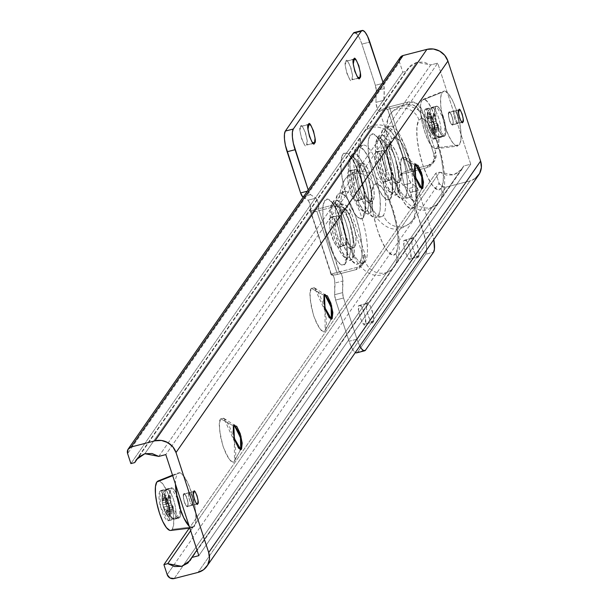<?xml version="1.0" encoding="UTF-8"?>
<svg xmlns="http://www.w3.org/2000/svg" width="609" height="609" viewBox="0 0 609 609"><rect width="100%" height="100%" fill="white"/><g stroke="black" fill="none" stroke-linecap="round" stroke-linejoin="round"><path stroke-width="0.46" stroke-dasharray="3.04 2.28" d="M194.126 491.326L183.728 494.181L193.784 491.592L183.728 494.181L183.385 497.279L184.405 502.113L186.187 505.843L187.686 506.285C189.939 506.208 184.573 489.803 183.728 494.181C181.482 494.257 186.841 510.662 187.686 506.285L188.029 503.186L187.009 498.36L185.227 494.63L183.728 494.181A6.532 1.774 75.6 0 0 184.101 501.1A6.532 1.774 75.6 0 0 187.169 506.566M196.951 503.902L187.686 506.285L196.951 503.902M459.247 109.65L448.848 112.513L458.897 109.924L448.848 112.513L448.506 115.611L449.526 120.437L451.299 124.167L452.807 124.617C455.052 124.54 449.693 108.128 448.848 112.513C446.595 112.589 451.962 128.994 452.807 124.617L453.142 121.518L452.129 116.684L450.348 112.954L448.848 112.513A6.532 1.774 75.6 0 0 449.221 119.433A6.532 1.774 75.6 0 0 452.281 124.898M462.064 122.226L452.807 124.617L462.064 122.226M415.391 164.141L414.287 164.689L415.384 164.141M422.029 188.371L415.787 199.965L415.566 180.218L405.168 157.388L402.024 157.86L414.287 164.689L402.024 157.86L400.813 161.956L400.836 168.64L402.085 176.884L404.376 185.433L407.352 193L410.565 198.412L413.526 200.863L415.787 199.965L416.998 195.87L416.975 189.186L415.726 180.942L413.435 172.385L410.458 164.826L407.246 159.413L404.285 156.962L402.024 157.86C399.489 159.748 400.273 168.937 404.376 185.433C410.23 199.402 414.036 204.251 415.787 199.965L422.029 188.371M324.757 294.627L323.653 295.167L324.742 294.627M331.395 318.857L325.145 330.451L324.932 310.704L314.526 287.874L311.382 288.346L323.653 295.167L311.382 288.346L310.171 292.442L310.194 299.126L311.45 307.37L313.734 315.919L316.71 323.486L319.931 328.898L322.892 331.349L325.145 330.451L326.355 326.355L326.34 319.672L325.084 311.427L322.8 302.871L319.824 295.312L316.604 289.899L313.643 287.448L311.382 288.346C308.854 290.234 309.638 299.422 313.734 315.919C319.596 329.888 323.394 334.729 325.145 330.451L331.395 318.857M234.115 425.112L233.011 425.653L234.107 425.112M240.753 449.343L234.511 460.937L234.29 441.19L223.891 418.36L220.747 418.832L233.011 425.653L220.747 418.832L219.537 422.928L219.56 429.611L220.808 437.856L223.1 446.405L226.076 453.971L229.288 459.384L232.25 461.835L234.511 460.937L235.721 456.841L235.698 450.158L234.45 441.913L232.158 433.357L229.182 425.798L225.969 420.385L223.008 417.934L220.747 418.832C218.212 420.72 218.996 429.908 223.1 446.405C228.954 460.374 232.76 465.215 234.511 460.937L240.753 449.343M158.782 456.407L430.692 64.95L416.777 62.255L144.858 453.713L416.777 62.255L408.243 68.132L406.637 71.146L138.593 457.032L410.595 65.498L416.777 62.255L423.955 62.057L430.692 64.95L437.711 63.138L470.742 164.202L198.823 555.659L470.742 164.202L463.723 166.006L196.981 550.018L463.723 166.006L459.772 171.647L453.591 174.897L462.124 169.02L463.723 166.006L470.742 164.202L437.711 63.138L165.793 454.596L437.711 63.138L430.692 64.95L158.782 456.407M475.591 178.193L469.912 180.964L446.108 187.092L441.868 186.514L439.097 183.195L435.831 173.192L439.668 172.202L453.591 174.897L446.412 175.088L439.668 172.202L190.663 530.683L439.668 172.202L435.831 173.192L189.254 528.17L435.831 173.192L439.097 183.195L173.055 566.203L439.097 183.195A5.679 5.321 -145.2 0 0 446.108 187.092L182.928 565.967L446.108 187.092L469.912 180.964L197.994 572.422L469.912 180.964A17.029 15.956 -145.2 0 0 478.781 174.813M174.197 578.55L182.928 565.974L174.197 578.55M167.186 574.652L173.047 566.203L167.186 574.652M402.8 72.136L406.637 71.146L402.8 72.136L130.882 463.594L402.8 72.136L399.527 62.133L127.616 453.591L399.527 62.133L402.8 72.136M400.143 57.558A5.679 5.321 -145.2 0 0 399.527 62.133L400.075 57.649M240.403 449.708L233.894 439.744L233.011 425.653L233.597 438.663L240.068 449.868L240.448 449.678M331.045 319.223L324.536 309.258L323.653 295.167L324.232 308.177L330.71 319.382L331.083 319.192M421.679 188.737L415.171 178.772L414.287 164.689L414.874 177.691L421.344 188.897L421.725 188.706M462.505 122.295L452.457 124.883L458.09 123.254L452.807 124.617L453.142 121.518L452.129 116.684L450.348 112.954L448.848 112.513L448.506 115.611L449.526 120.437L451.299 124.167L452.807 124.617A6.532 1.774 75.6 0 0 452.434 117.697A6.532 1.774 75.6 0 0 449.366 112.231M197.385 503.963L187.336 506.559L192.977 504.922L187.686 506.285L188.029 503.186L187.009 498.36L185.227 494.63L183.728 494.181L183.385 497.279L184.405 502.113L186.187 505.843L187.686 506.285A6.532 1.774 75.6 0 0 187.313 499.365A6.532 1.774 75.6 0 0 184.253 493.899M385.2 145.68A19.869 5.405 75.6 0 0 387.255 169.812A19.869 5.405 -104.4 0 1 385.2 145.68A96.511 90.414 -145.2 0 0 378.851 135.906L381.957 134.673L386.03 138.037L390.445 145.482L394.541 155.881A31.219 8.496 75.6 0 0 390.567 145.741A31.219 8.496 75.6 0 0 378.851 135.906A96.511 90.414 34.8 0 1 385.2 145.68A19.869 5.405 -104.4 0 1 395.188 158.393A96.511 21.216 -18.1 0 0 394.952 156.787A96.511 21.216 -18.1 0 0 394.541 155.881L397.692 167.642L399.413 178.977A96.511 48.926 175.1 0 0 399.382 178.582A96.511 48.926 175.1 0 0 398.286 173.093A96.511 48.926 -4.9 0 1 399.382 178.582A96.511 48.926 -4.9 0 1 399.413 178.977A31.219 8.496 75.6 0 0 394.541 155.881A96.511 21.216 161.9 0 1 394.952 156.787A96.511 21.216 161.9 0 1 395.188 158.393A19.869 5.405 -104.4 0 1 398.286 173.093A19.869 5.405 -104.4 0 1 397.243 182.525A19.869 5.405 -104.4 0 1 387.255 169.812A96.511 21.216 161.9 0 1 382.079 173.824A31.219 8.496 75.6 0 0 397.776 193.799A96.511 90.414 -145.2 0 0 397.243 182.525A96.511 90.414 34.8 0 1 397.776 193.799L394.67 195.032L390.597 191.668L386.175 184.215L382.079 173.824A96.511 21.216 -18.1 0 0 387.255 169.812A19.869 5.405 75.6 0 0 395.652 183.385M339.883 210.92A19.869 5.405 75.6 0 0 341.938 235.051A19.869 5.405 -104.4 0 1 339.883 210.92A96.511 90.414 -145.2 0 0 333.534 201.145L336.632 199.919L340.705 203.284L345.128 210.729L349.223 221.12A31.219 8.496 75.6 0 0 345.25 210.988A31.219 8.496 75.6 0 0 333.534 201.145A96.511 90.414 34.8 0 1 339.883 210.92A19.869 5.405 -104.4 0 1 349.87 223.632A96.511 21.216 -18.1 0 0 349.635 222.034A96.511 21.216 -18.1 0 0 349.223 221.12L352.367 232.882L354.088 244.224A96.511 48.926 175.1 0 0 354.057 243.821A96.511 48.926 175.1 0 0 352.961 238.332A96.511 48.926 -4.9 0 1 354.057 243.821A96.511 48.926 -4.9 0 1 354.088 244.224A31.219 8.496 75.6 0 0 349.223 221.12A96.511 21.216 161.9 0 1 349.635 222.034A96.511 21.216 161.9 0 1 349.87 223.632A19.869 5.405 -104.4 0 1 352.961 238.332A19.869 5.405 -104.4 0 1 351.926 247.764A19.869 5.405 -104.4 0 1 341.938 235.051A96.511 21.216 161.9 0 1 336.762 239.063A31.219 8.496 75.6 0 0 352.459 259.046A96.511 90.414 -145.2 0 0 351.926 247.764A96.511 90.414 34.8 0 1 352.459 259.046L349.353 260.271L345.28 256.907L340.857 249.462L336.762 239.063A96.511 21.216 -18.1 0 0 341.938 235.051A19.869 5.405 75.6 0 0 350.335 248.624M358.069 164.613A96.511 90.414 -145.2 0 0 351.72 154.838A31.219 8.496 75.6 0 0 354.948 192.756L351.804 180.995L350.084 169.66L350.053 160.479L351.72 154.838L354.826 153.613L358.899 156.977L363.314 164.422L367.41 174.813L370.561 186.575L372.274 197.917L372.305 207.098L370.645 212.739A31.219 8.496 75.6 0 0 372.358 198.96A31.219 8.496 75.6 0 0 367.41 174.813A96.511 21.216 161.9 0 1 367.821 175.727A96.511 21.216 161.9 0 1 368.057 177.333A19.869 5.405 -104.4 0 1 370.112 201.457A96.511 90.414 34.8 0 1 370.645 212.739L367.539 213.965L363.466 210.6L359.044 203.155L354.948 192.756A96.511 21.216 -18.1 0 0 360.125 188.744A96.511 21.216 161.9 0 1 354.948 192.756A31.219 8.496 75.6 0 0 370.645 212.739A96.511 90.414 -145.2 0 0 370.112 201.457A19.869 5.405 -104.4 0 1 360.125 188.744A19.869 5.405 -104.4 0 1 358.069 164.613A19.869 5.405 -104.4 0 1 368.057 177.333A96.511 21.216 -18.1 0 0 367.821 175.727A96.511 21.216 -18.1 0 0 367.41 174.813A31.219 8.496 75.6 0 0 363.436 164.681A31.219 8.496 75.6 0 0 351.72 154.838A96.511 90.414 34.8 0 1 358.069 164.613A19.869 5.405 75.6 0 0 360.125 188.744A19.869 5.405 75.6 0 0 368.521 202.317M398.568 182.631A19.869 5.405 -104.4 0 1 389.242 165.998A19.869 5.405 -104.4 0 1 388.108 144.927L387.05 148.52L387.065 154.366L388.161 161.575L390.163 169.058L392.775 175.674L395.584 180.416L398.179 182.555L400.151 181.771L401.209 178.186L401.194 172.339L400.098 165.13L398.096 157.647L395.492 151.032L392.676 146.289L390.087 144.15L388.108 144.927M378.851 135.906A31.219 8.496 75.6 0 0 382.079 173.824L378.935 162.063L377.215 150.727L377.184 141.539L378.851 135.906M353.243 247.878A19.869 5.405 -104.4 0 1 343.925 231.237A19.869 5.405 -104.4 0 1 342.791 210.174L341.733 213.759L341.748 219.605L342.844 226.822L344.846 234.305L347.45 240.92L350.266 245.655L352.855 247.802L354.834 247.018L355.892 243.433L355.877 237.586L354.781 230.369L352.778 222.886L350.167 216.271L347.358 211.529L344.763 209.389L342.791 210.174M333.534 201.145A31.219 8.496 75.6 0 0 336.762 239.063L333.618 227.302L331.897 215.967L331.867 206.778L333.534 201.145M371.429 201.571A19.869 5.405 -104.4 0 1 362.111 184.93A19.869 5.405 -104.4 0 1 360.977 163.867L359.919 167.452L359.934 173.299L361.03 180.515L363.033 187.998L365.636 194.614L368.453 199.349L371.041 201.495L373.02 200.711L374.078 197.126L374.063 191.279L372.967 184.063L370.965 176.58L368.354 169.964L365.545 165.229L362.956 163.083L360.977 163.867M377.062 139.217L375.555 144.341L375.578 152.692L377.138 162.999L380.001 173.687L383.723 183.142L387.743 189.909L391.45 192.969L394.267 191.85L395.781 186.727L395.759 178.376L394.19 168.069L391.336 157.381L387.606 147.926L383.594 141.159L379.887 138.098L377.062 139.217A28.379 7.727 75.6 0 0 378.684 169.31A28.379 7.727 75.6 0 0 392.006 193.076M392.744 193.015L391.328 193.875A5.679 5.321 -145.2 0 0 390.704 198.473A34.058 9.272 -104.4 0 1 373.583 176.679A34.058 9.272 -104.4 0 1 370.059 135.312L373.446 133.972L377.884 137.642L382.711 145.772L387.179 157.107L390.605 169.941L392.485 182.304L392.516 192.33L390.704 198.473L387.316 199.821L382.871 196.144L378.044 188.021L373.583 176.679L370.15 163.851L368.27 151.481L368.239 141.463L370.059 135.312A34.058 9.272 -104.4 0 1 387.179 157.107A34.058 9.272 -104.4 0 1 390.704 198.473A5.679 5.321 34.8 0 1 391.313 193.898L391.328 193.875C392.478 195.245 392.462 188.866 391.275 174.737C389.28 156.817 376.857 134.376 376.925 137.984L378.585 138.045M349.931 158.15L348.417 163.273L348.447 171.624L350.008 181.931L352.87 192.627L356.592 202.074L360.612 208.841L364.311 211.902L367.136 210.783L368.651 205.659L368.62 197.308L367.06 187.009L364.197 176.313L360.475 166.866L356.455 160.091L352.756 157.031L349.931 158.15A28.379 7.727 75.6 0 0 351.553 188.25A28.379 7.727 75.6 0 0 364.867 212.016M364.182 212.838A5.679 5.321 -145.2 0 0 363.565 217.413A34.058 9.272 -104.4 0 1 346.445 195.618A34.058 9.272 -104.4 0 1 342.92 154.252L346.308 152.912L350.754 156.582L355.572 164.704L360.041 176.047L363.474 188.874L365.354 201.244L365.385 211.262L363.565 217.413L360.178 218.753L355.74 215.084L350.913 206.961L346.445 195.618L343.012 182.791L341.139 170.421L341.109 160.403L342.92 154.252A34.058 9.272 -104.4 0 1 360.041 176.047A34.058 9.272 -104.4 0 1 363.565 217.413A5.679 5.321 34.8 0 1 364.182 212.838M331.745 204.457L330.23 209.58L330.261 217.931L331.821 228.238L334.684 238.934L338.406 248.381L342.425 255.148L346.125 258.208L348.949 257.089L350.464 251.966L350.434 243.615L348.873 233.316L346.011 222.62L342.288 213.173L338.269 206.398L334.569 203.337L331.745 204.457A28.379 7.727 75.6 0 0 333.367 234.549A28.379 7.727 75.6 0 0 346.681 258.315M347.427 258.262L346.003 259.122A5.679 5.321 -145.2 0 0 345.379 263.72A34.058 9.272 -104.4 0 1 328.259 241.925A34.058 9.272 -104.4 0 1 324.734 200.559L328.122 199.219L332.567 202.888L337.386 211.011L341.855 222.354L345.288 235.181L347.168 247.551L347.199 257.569L345.379 263.72L341.992 265.06L337.553 261.39L332.727 253.268L328.259 241.925L324.825 229.091L322.953 216.728L322.922 206.71L324.734 200.559A34.058 9.272 -104.4 0 1 341.855 222.354A34.058 9.272 -104.4 0 1 345.379 263.72A5.679 5.321 34.8 0 1 345.996 259.145C347.16 260.485 347.138 254.105 345.958 239.976C343.963 222.064 331.54 199.615 331.608 203.223L333.268 203.292M389.151 180.683A15.613 4.248 -104.4 0 1 382.551 170.018A15.613 4.248 -104.4 0 1 380.937 151.055L375.646 152.417A15.613 4.248 75.6 0 0 376.537 168.975A15.613 4.248 75.6 0 0 383.86 182.045M385.109 181.368L383.556 181.984L381.523 180.302L379.308 176.58L377.26 171.38L374.832 159.832L374.817 155.242L375.646 152.417L377.199 151.808L379.24 153.491L381.447 157.213L385.071 168.29L385.939 178.551L385.109 181.368L390.399 180.005L388.846 180.622L386.806 178.939L384.599 175.217L380.975 164.141L380.107 153.879L380.937 151.055L382.49 150.446L384.523 152.128L386.738 155.851L388.786 161.05L391.214 172.598L391.229 177.189L390.399 180.005L385.109 181.368A15.613 4.248 75.6 0 0 384.218 164.818A15.613 4.248 75.6 0 0 376.895 151.748M362.02 199.615A15.613 4.248 -104.4 0 1 355.42 188.957A15.613 4.248 -104.4 0 1 353.806 169.995L348.515 171.357A15.613 4.248 75.6 0 0 349.406 187.907A15.613 4.248 75.6 0 0 356.729 200.978M357.978 200.308L356.425 200.924L354.385 199.242L352.177 195.512L348.554 184.436L347.701 178.772L347.686 174.174L348.515 171.357L350.068 170.741L352.101 172.423L354.316 176.146L356.364 181.345L357.932 187.229L358.792 192.893L358.808 197.491L357.978 200.308L363.268 198.945L361.716 199.562L359.675 197.879L357.468 194.149L355.42 188.957L353.844 183.073L352.969 172.811L353.806 169.995L355.359 169.378L357.392 171.06L359.607 174.783L363.223 185.867L364.083 191.53L364.098 196.128L363.268 198.945L357.978 200.308A15.613 4.248 75.6 0 0 357.087 183.751A15.613 4.248 75.6 0 0 349.764 170.68M343.834 245.922A15.613 4.248 -104.4 0 1 337.234 235.264A15.613 4.248 -104.4 0 1 335.62 216.302L330.329 217.664A15.613 4.248 75.6 0 0 331.22 234.214A15.613 4.248 75.6 0 0 338.543 247.284M339.792 246.615L338.239 247.224L336.198 245.541L333.991 241.819L330.367 230.742L329.507 225.071L329.499 220.481L330.329 217.664L331.882 217.048L333.915 218.73L336.13 222.452L338.178 227.652L339.746 233.536L340.606 239.2L340.621 243.79L339.792 246.615L345.082 245.252L343.529 245.861L341.489 244.179L339.282 240.456L337.234 235.264L335.658 229.38L334.783 219.118L335.62 216.302L337.173 215.685L339.205 217.367L341.413 221.09L343.461 226.289L345.897 237.837L345.912 242.435L345.082 245.252L339.792 246.615A15.613 4.248 75.6 0 0 338.901 230.057A15.613 4.248 75.6 0 0 331.578 216.987M358.648 78.051L351.903 79.787C355.329 79.672 347.168 54.703 345.882 61.364L353.821 59.317L345.882 61.364C342.464 61.479 350.624 86.448 351.903 79.787L358.648 78.051M354.354 58.913L345.882 61.364L348.165 62.042L350.875 67.721L352.428 75.067L351.903 79.787L349.619 79.109L346.909 73.43L345.364 66.076L345.882 61.364M313.323 143.29L306.586 145.026C310.011 144.912 301.851 119.943 300.564 126.603L308.497 124.563L300.564 126.603C297.139 126.718 305.307 151.694 306.586 145.026L313.323 143.29M309.029 124.152L300.564 126.603L302.848 127.289L305.558 132.96L307.111 140.314L306.586 145.026L304.302 144.348L301.592 138.669L300.047 131.323L300.564 126.603M373.012 321.94C371.726 328.601 363.565 303.632 366.991 303.518L369.275 304.196L371.985 309.874L373.53 317.228L373.012 321.94L365.08 323.988C368.506 323.874 360.345 298.897 359.059 305.566L367.524 303.107L359.059 305.566C355.633 305.68 363.794 330.649 365.08 323.988L373.012 321.94L370.729 321.263L368.019 315.584L366.473 308.238L366.991 303.518C368.278 296.857 376.438 321.826 373.012 321.94L364.547 324.391L365.08 323.988L362.797 323.303L360.086 317.632L358.541 310.278L359.059 305.566L361.343 306.243L364.053 311.922L365.598 319.268L365.08 323.988M418.33 256.701C417.051 263.362 408.89 238.393 412.308 238.279L414.592 238.956L417.302 244.635L418.855 251.981L418.33 256.701L410.397 258.741C413.823 258.627 405.663 233.658 404.376 240.319L412.841 237.868L404.376 240.319C400.95 240.433 409.111 265.402 410.397 258.741L418.33 256.701L416.046 256.016L413.336 250.345L411.791 242.991L412.308 238.279C413.595 231.61 421.755 256.587 418.33 256.701L409.865 259.152L410.397 258.741L408.114 258.064L405.404 252.385L403.858 245.039L404.376 240.319L406.66 240.997L409.37 246.675L410.915 254.029L410.397 258.741M356.638 352.855A17.029 4.636 75.6 0 0 357.62 352.139L365.552 350.091L357.62 352.139L425.6 254.273L433.532 252.233L425.6 254.273A17.029 4.636 75.6 0 0 423.834 233.59L431.773 231.549L423.834 233.59L410.375 192.406L418.307 190.366L410.375 192.406A5.679 1.545 75.6 0 0 408.319 188.661L416.251 186.62L408.319 188.661L403.006 185.144L410.938 183.103L416.251 186.62A5.679 1.545 -104.4 0 1 418.307 190.366L431.773 231.549A17.029 4.636 -104.4 0 1 433.806 239.573L431.773 231.549L418.307 190.366L416.251 186.62L410.938 183.103C408.647 179.754 407.764 176.207 408.296 172.461L387.651 109.3L406.165 104.535L407.863 102.084L416.35 103.241L421.885 109.886L435.648 151.999L434.978 160.236L428.508 165.245L426.81 167.696L408.296 172.461L387.651 109.3L386.608 109.209L385.284 106.978L384.226 103.53L384.226 88.617L382.977 82.261L383.297 83.25L375.365 85.29L361.906 44.107A17.029 4.636 75.6 0 0 354.324 32.49L357.262 34.378L359.668 38.436L361.906 44.107L369.838 42.059L361.906 44.107L375.365 85.29L383.297 83.25A5.679 1.545 -104.4 0 1 384.226 88.617L376.286 90.665A5.679 1.545 75.6 0 0 375.365 85.29L376.286 90.665L384.226 88.617L383.876 100.295L375.936 102.342L376.286 90.665L375.936 102.342C376.606 108.037 377.862 111.044 379.719 111.348L387.651 109.3C385.794 108.996 384.538 105.996 383.876 100.295L375.936 102.342L377.344 109.019L378.669 111.249L379.719 111.348A8.511 1.873 161.9 0 1 389.349 106.857L383.244 109.019L379.719 111.348L400.357 174.509L403.889 172.18L409.994 170.018L389.349 106.857L407.863 102.084L389.349 106.857L409.994 170.018L428.508 165.245L409.994 170.018A8.511 1.873 -18.1 0 0 400.357 174.509C399.831 178.247 400.707 181.794 403.006 185.144L410.938 183.103L408.472 177.942L407.961 174.547L408.296 172.461L400.357 174.509L379.719 111.348M303.229 197.072L307.964 200.201L315.896 198.161C318.187 201.51 319.07 205.058 318.537 208.796L339.487 271.728L331.25 274.004L339.183 271.957C341.04 272.261 342.296 275.268 342.958 280.962L335.026 283.01L334.676 294.68L342.608 292.64L334.676 294.68A5.679 1.545 75.6 0 0 335.597 300.054L343.537 298.014L335.597 300.054L349.064 341.238L356.996 339.198L343.537 298.014A5.679 1.545 -104.4 0 1 342.608 292.64L342.958 280.962L335.026 283.01C334.364 277.308 333.1 274.309 331.25 274.004L357.696 267.191L355.999 269.635L362.469 264.626L363.131 256.381L349.368 214.277L343.841 207.631L335.353 206.474L337.051 204.03L310.605 210.843C311.138 207.098 310.255 203.551 307.964 200.201L315.896 198.161L310.582 194.644A5.679 1.545 -104.4 0 1 308.519 190.899L310.582 194.644L315.896 198.161L317.205 200.011L318.355 203.322L318.872 206.717L318.537 208.796L339.183 271.957L340.225 272.056L341.55 274.286L342.608 277.727L342.608 292.64L343.537 298.014L356.996 339.198L359.828 346.064A17.029 4.636 -104.4 0 1 356.996 339.198L349.064 341.238A17.029 4.636 75.6 0 0 355.336 352.535M399.413 178.977L399.435 188.166L397.776 193.799A31.219 8.496 75.6 0 0 399.496 180.104A31.219 8.496 75.6 0 0 399.413 178.977M354.088 244.224L354.118 253.405L352.459 259.046A31.219 8.496 75.6 0 0 354.179 245.343A31.219 8.496 75.6 0 0 354.088 244.224M387.651 109.3L406.165 104.535L414.653 105.692L420.18 112.338L433.943 154.442L433.281 162.687L426.81 167.696L400.357 174.509L400.029 176.587L401.689 183.294L403.006 185.144L408.319 188.661L410.375 192.406L425.554 240.007L426.49 246.188L426.506 251.197L425.6 254.273L357.62 352.139L355.93 352.809L353.707 350.974L351.294 346.909L349.064 341.238L335.597 300.054L334.676 294.68L334.676 279.775L333.618 276.326L332.293 274.096L331.25 274.004A8.511 1.873 -18.1 0 0 331.098 274.629A8.511 1.873 -18.1 0 0 337.485 274.408L332.369 275.131L331.25 274.004L310.605 210.843L311.724 211.97L316.84 211.247L337.485 274.408L355.999 269.635L337.485 274.408L316.84 211.247L335.353 206.474L316.84 211.247A8.511 1.873 161.9 0 1 310.453 211.468A8.511 1.873 161.9 0 1 310.605 210.843L331.25 274.004M339.183 271.957L357.696 267.191L364.167 262.182L364.837 253.938L351.073 211.833L345.539 205.187L337.051 204.03L310.605 210.843L310.94 208.758L309.273 202.059L307.964 200.201L302.643 196.684M310.582 194.644L303.685 196.418L310.582 194.644M308.519 190.899L307.301 191.211L308.519 190.899M412.308 238.279L404.376 240.319M366.991 303.518L359.059 305.566M313.985 143.389L306.586 145.026M359.31 78.15L351.903 79.787M335.353 206.474A11.35 10.635 34.8 0 1 349.368 214.277L351.073 211.833A11.35 10.635 -145.2 0 0 337.051 204.03L335.353 206.474M349.368 214.277L351.073 211.833L364.837 253.938L363.131 256.381L349.368 214.277M363.131 256.381A11.35 10.635 34.8 0 1 361.913 265.539A11.35 10.635 34.8 0 1 355.999 269.635L357.696 267.191A11.35 10.635 -145.2 0 0 363.611 263.096A11.35 10.635 -145.2 0 0 364.837 253.938L363.131 256.381M421.885 109.886A11.35 10.635 -145.2 0 0 407.863 102.084L406.165 104.535A11.35 10.635 34.8 0 1 420.18 112.338L421.885 109.886L420.18 112.338L433.943 154.442L435.648 151.999L421.885 109.886M428.508 165.245A11.35 10.635 -145.2 0 0 434.423 161.149A11.35 10.635 -145.2 0 0 435.648 151.999L433.943 154.442A11.35 10.635 34.8 0 1 432.725 163.6A11.35 10.635 34.8 0 1 426.81 167.696L428.508 165.245M330.329 217.664L335.62 216.302M336.861 215.624A15.613 4.248 -104.4 0 1 344.192 228.695A15.613 4.248 -104.4 0 1 345.082 245.252M348.515 171.357L353.806 169.995M355.055 169.317A15.613 4.248 -104.4 0 1 362.378 182.388A15.613 4.248 -104.4 0 1 363.268 198.945M375.646 152.417L380.937 151.055M382.186 150.385A15.613 4.248 -104.4 0 1 389.509 163.456A15.613 4.248 -104.4 0 1 390.399 180.005M348.949 257.089A28.379 7.727 75.6 0 0 347.336 226.997A28.379 7.727 75.6 0 0 334.014 203.231M367.136 210.783A28.379 7.727 75.6 0 0 365.522 180.69A28.379 7.727 75.6 0 0 352.2 156.924M394.267 191.85A28.379 7.727 75.6 0 0 392.653 161.758A28.379 7.727 75.6 0 0 379.331 137.992M362.561 163.006A19.869 5.405 -104.4 0 1 371.886 179.647A19.869 5.405 -104.4 0 1 373.02 200.711M370.112 201.457A19.869 5.405 75.6 0 0 368.057 177.333A19.869 5.405 75.6 0 0 359.653 163.76M344.374 209.313A19.869 5.405 -104.4 0 1 353.7 225.954A19.869 5.405 -104.4 0 1 354.834 247.018M351.926 247.764A19.869 5.405 75.6 0 0 352.961 238.332A19.869 5.405 75.6 0 0 349.87 223.632A19.869 5.405 75.6 0 0 341.466 210.067M389.699 144.074A19.869 5.405 -104.4 0 1 399.017 160.707A19.869 5.405 -104.4 0 1 400.151 181.771M397.243 182.525A19.869 5.405 75.6 0 0 398.286 173.093A19.869 5.405 75.6 0 0 395.188 158.393A19.869 5.405 75.6 0 0 386.784 144.82M395.964 253.542A36.898 10.041 -104.4 0 1 377.413 229.936A36.898 10.041 -104.4 0 1 373.599 185.121A16.458 15.423 -145.2 0 0 360.262 173.573A16.458 15.423 -145.2 0 0 344.618 179.845A16.458 15.423 -145.2 0 0 342.92 193.023A36.898 10.041 75.6 0 0 346.734 237.837A36.898 10.041 75.6 0 0 365.286 261.444A16.458 15.423 -145.2 0 0 378.623 272.992A16.458 15.423 -145.2 0 0 394.259 266.712A16.458 15.423 -145.2 0 0 395.964 253.542A16.458 15.423 34.8 0 1 394.259 266.712A16.458 15.423 34.8 0 1 378.623 272.992A16.458 15.423 34.8 0 1 365.286 261.444A36.898 10.041 75.6 0 0 361.464 216.629A36.898 10.041 75.6 0 0 342.92 193.023A16.458 15.423 34.8 0 1 344.618 179.845A16.458 15.423 34.8 0 1 360.262 173.573A16.458 15.423 34.8 0 1 373.599 185.121A36.898 10.041 -104.4 0 1 392.143 208.727A36.898 10.041 -104.4 0 1 395.964 253.542L397.928 246.881L397.89 236.026L395.865 222.628L392.143 208.727L387.301 196.441L382.079 187.641L377.268 183.667L373.599 185.121L371.627 191.782L371.665 202.637L373.698 216.035L377.413 229.936L382.254 242.215L387.476 251.022L392.295 254.996L395.964 253.542M362.34 263.042A36.898 10.041 -104.4 0 1 345.021 232.143A36.898 10.041 -104.4 0 1 342.92 193.023M337.63 194.385L341.299 192.931L346.11 196.905L351.34 205.705L356.174 217.992L359.896 231.892L361.929 245.29L361.959 256.145L359.995 262.806L356.326 264.26L351.515 260.287L346.285 251.487L341.443 239.2L337.729 225.3L335.696 211.902L335.666 201.046L337.63 194.385A36.898 10.041 75.6 0 0 339.731 233.506A36.898 10.041 75.6 0 0 357.049 264.397M345.866 191.424A36.898 10.041 -104.4 0 1 363.185 222.323A36.898 10.041 -104.4 0 1 365.286 261.444M359.995 262.806A36.898 10.041 75.6 0 0 357.894 223.686A36.898 10.041 75.6 0 0 340.576 192.787M439.325 137.192C433.989 135.807 434.103 138.654 428.98 126.992A11.122 3.03 75.6 0 0 431.964 133.188A11.122 3.03 75.6 0 0 434.521 133.95A11.122 3.03 75.6 0 0 433.372 120.437A11.122 3.03 -104.4 0 1 434.521 133.95A39.737 37.225 34.8 0 1 431.499 128.621A39.448 4.476 167.4 0 0 432.459 128.689A39.654 19.541 174.8 0 0 434.62 130.235A10.216 2.779 75.6 0 0 434.27 126.139A39.654 20.653 -4.5 0 1 432.101 124.48A39.448 31.767 8.2 0 1 430.974 122.485A39.737 8.739 161.9 0 1 433.372 120.437A11.122 3.03 75.6 0 0 430.335 114.073A11.122 3.03 -104.4 0 1 433.372 120.437A39.737 8.739 -18.1 0 0 430.974 122.485A39.448 37.689 99.3 0 1 430.593 119.882A39.654 32.795 141 0 1 431.035 116.235A10.216 2.779 75.6 0 0 430.167 114.918A39.737 32.498 141.8 0 1 430.335 114.073A11.122 3.03 75.6 0 0 427.777 113.312A11.122 3.03 -104.4 0 1 430.335 114.073A39.737 32.498 -38.2 0 0 430.167 114.918A10.216 2.779 75.6 0 0 429.337 114.081A39.654 32.079 -37.4 0 0 428.85 117.659A39.448 20.813 -24.6 0 0 428.439 119.257A39.737 37.225 34.8 0 1 427.777 113.312A11.122 3.03 75.6 0 0 427.191 118.595A39.737 20.143 175.1 0 0 427.282 119.067A10.216 2.779 75.6 0 0 427.556 121.244A39.654 20.653 175.5 0 0 428.218 123.292A39.448 31.767 -171.8 0 0 428.957 125.385A39.737 8.739 -18.1 0 0 428.926 126.817A11.122 3.03 -104.4 0 1 427.632 121.747A11.122 3.03 -104.4 0 1 427.191 118.595A11.122 3.03 75.6 0 0 427.663 121.907A11.122 3.03 75.6 0 0 428.926 126.832A39.737 8.739 -18.1 0 0 428.926 126.832A39.737 8.739 161.9 0 1 428.926 126.817A39.737 8.739 161.9 0 1 428.957 125.385A39.448 37.689 -80.7 0 0 429.726 127.898A39.654 32.795 -39 0 0 430.791 131.148A10.216 2.779 75.6 0 0 431.659 132.465A10.216 2.779 75.6 0 0 432.489 133.302A39.654 32.049 142.7 0 1 431.469 130.12A39.448 20.813 155.4 0 1 431.499 128.621A39.737 37.225 -145.2 0 0 434.521 133.95A11.122 3.03 -104.4 0 1 431.964 133.188A39.737 32.498 141.8 0 1 431.659 132.465A39.737 32.498 -38.2 0 0 431.964 133.188A11.122 3.03 -104.4 0 1 428.987 126.999A11.122 3.03 -104.4 0 1 428.926 126.832L427.625 121.731C426.787 114.835 427.137 110.998 428.675 110.244A5.679 5.321 -145.2 0 0 427.777 113.312A5.679 5.321 34.8 0 1 431.058 108.394A5.679 5.321 -145.2 0 0 428.675 110.244L431.751 107.808M457.572 123.536A6.532 1.774 -104.4 0 1 454.504 118.07A6.532 1.774 -104.4 0 1 454.139 111.15L448.848 112.513L454.139 111.15L455.639 111.592L457.42 115.322L458.432 120.156L458.09 123.254L456.59 122.805L454.809 119.075L453.796 114.248L454.139 111.15M438.876 137.177A15.179 4.134 -104.4 0 1 431.85 124.206A15.179 4.134 -104.4 0 1 431.058 108.394A15.179 4.134 75.6 0 0 431.857 124.259A15.179 4.134 75.6 0 0 438.906 137.185M432.101 107.732A15.179 4.134 -104.4 0 1 439.317 120.163A15.179 4.134 -104.4 0 1 440.261 136.545A5.679 5.321 34.8 0 1 434.521 133.95A5.679 5.321 -145.2 0 0 440.261 136.545L444.973 135.761L434.4 138.487L433.692 122.592L425.775 108.897L424.937 109.536L435.519 106.811L431.058 108.394L436.349 106.172L444.266 119.866L444.973 135.761L445.811 132.945L445.796 128.354L444.935 122.683L441.312 111.607L439.104 107.884L437.064 106.202L435.519 106.811L434.681 109.635L434.697 114.226L435.557 119.889L439.18 130.973L441.388 134.696L443.428 136.378L444.973 135.761L443.428 136.378L441.388 134.696L439.18 130.973L435.557 119.889L434.697 114.226L434.681 109.635L435.519 106.811L437.064 106.202L439.104 107.884L441.312 111.607L444.935 122.683L445.811 132.945L444.973 135.761L444.144 136.401L436.227 122.706L435.519 106.811L424.937 109.536L426.49 108.927L428.523 110.61L430.738 114.332L432.786 119.524L435.214 131.08L435.229 135.67L434.4 138.487L432.847 139.103L430.807 137.421L428.599 133.698L426.551 128.499L424.975 122.615L424.108 112.353L424.937 109.536L425.645 125.431L433.562 139.126L444.973 135.761L440.261 136.545A15.179 4.134 75.6 0 0 439.333 120.217A15.179 4.134 75.6 0 0 432.131 107.732M443.588 136.416A15.606 4.248 -104.4 0 1 436.341 123.132A15.606 4.248 -104.4 0 1 435.519 106.811M456.788 146.046A28.379 7.727 -104.4 0 1 443.672 121.731A28.379 7.727 -104.4 0 1 442.225 92.248L421.923 100.325A25.54 6.95 75.6 0 0 423.232 126.862A25.54 6.95 75.6 0 0 435.039 148.748M437.407 147.698L438.769 143.085L438.746 135.571L437.338 126.299L434.765 116.669L431.416 108.166L427.8 102.076L424.465 99.32L421.923 100.325L420.568 104.938L420.591 112.452L421.991 121.731L424.572 131.354L427.921 139.857L431.537 145.954L434.872 148.703L437.407 147.698L459.43 144.881L456.605 146L452.898 142.94L448.886 136.165L445.164 126.718L442.301 116.03L440.733 105.722L440.71 97.371L442.225 92.248L445.05 91.129L448.749 94.189L452.769 100.957L456.491 110.404L459.353 121.1L460.914 131.407L460.937 139.758L459.43 144.881L437.407 147.698A25.54 6.95 75.6 0 0 435.8 120.049A25.54 6.95 75.6 0 0 423.636 99.221M421.923 100.325L442.225 92.248M444.121 91.015A28.379 7.727 -104.4 0 1 457.633 114.157A28.379 7.727 -104.4 0 1 459.43 144.881M436.623 106.133A15.606 4.248 -104.4 0 1 444.022 118.968A15.606 4.248 -104.4 0 1 444.973 135.761M427.282 119.067A39.737 20.143 -4.9 0 1 427.191 118.595A11.122 3.03 -104.4 0 1 427.777 113.312A39.737 37.225 -145.2 0 0 428.439 119.257A39.448 4.476 -12.6 0 1 427.861 119.082A39.654 19.541 -5.2 0 1 427.206 117.149A10.216 2.779 75.6 0 0 427.282 119.067M430.791 131.148L434.841 130.105L434.521 126.657L429.726 127.898L430.791 131.148M429.726 127.898L434.521 126.657L433.951 124.107L428.964 125.385L429.726 127.898M428.218 123.292L433.014 122.059L431.598 120.201L427.556 121.244L428.218 123.292M427.206 117.149L431.248 116.106L432.656 117.849L427.861 119.082L427.206 117.149M427.861 119.082L433.425 117.971L433.646 116.418L428.85 117.659L428.439 119.257L433.425 117.971L432.656 117.849L431.248 116.106L431.598 120.201L433.951 124.107L434.841 130.105L436.531 132.26L432.489 133.302L431.499 128.621L434.62 130.235L434.27 126.139L432.101 124.48L430.974 122.485L430.593 119.882L431.035 116.235L435.077 115.192L435.397 118.641L430.593 119.882L435.397 118.641L435.968 121.199L430.974 122.485L435.968 121.199L436.897 123.246L432.101 124.48L436.897 123.246L438.313 125.096L434.27 126.139L438.313 125.096L438.663 129.192L434.62 130.235L438.663 129.192L437.254 127.456L432.459 128.689L436.486 127.334L431.499 128.621L436.486 127.334L436.265 128.88L431.469 130.12L436.265 128.88L436.531 132.26L436.486 127.334L437.254 127.456L438.663 129.192L438.313 125.096L435.968 121.199L435.077 115.192L433.38 113.038L429.337 114.081L428.85 117.659L433.646 116.418L433.38 113.038L433.425 117.971L427.861 119.082M454.657 110.868A6.532 1.774 -104.4 0 1 457.724 116.334A6.532 1.774 -104.4 0 1 458.09 123.254M414.15 207.235A36.898 10.041 -104.4 0 1 395.599 183.629A36.898 10.041 -104.4 0 1 391.785 138.814A16.458 15.423 -145.2 0 0 378.448 127.266A16.458 15.423 -145.2 0 0 362.804 133.546A16.458 15.423 -145.2 0 0 361.107 146.716A36.898 10.041 75.6 0 0 364.92 191.53A36.898 10.041 75.6 0 0 383.472 215.137A16.458 15.423 -145.2 0 0 396.809 226.685A16.458 15.423 -145.2 0 0 412.445 220.405A16.458 15.423 -145.2 0 0 414.15 207.235A16.458 15.423 34.8 0 1 412.445 220.405A16.458 15.423 34.8 0 1 396.809 226.685A16.458 15.423 34.8 0 1 383.472 215.137A36.898 10.041 75.6 0 0 379.651 170.322A36.898 10.041 75.6 0 0 361.107 146.716A16.458 15.423 34.8 0 1 362.804 133.546A16.458 15.423 34.8 0 1 378.448 127.266A16.458 15.423 34.8 0 1 391.785 138.814A36.898 10.041 -104.4 0 1 410.329 162.42A36.898 10.041 -104.4 0 1 414.15 207.235L416.114 200.574L416.084 189.719L414.051 176.321L410.329 162.42L405.487 150.134L400.265 141.334L395.454 137.36L391.785 138.814L389.813 145.475L389.851 156.33L391.884 169.728L395.599 183.629L400.44 195.908L405.663 204.715L410.481 208.689L414.15 207.235M380.526 216.735A36.898 10.041 -104.4 0 1 363.208 185.836A36.898 10.041 -104.4 0 1 361.107 146.716M355.816 148.078L359.485 146.624L364.296 150.598L369.526 159.398L374.36 171.685L378.082 185.585L380.115 198.983L380.145 209.839L378.181 216.499L374.512 217.953L369.701 213.98L364.471 205.18L359.637 192.893L355.915 178.993L353.882 165.595L353.852 154.739L355.816 148.078A36.898 10.041 75.6 0 0 357.917 187.199A36.898 10.041 75.6 0 0 375.235 218.098M364.053 145.117A36.898 10.041 -104.4 0 1 381.371 176.016A36.898 10.041 -104.4 0 1 383.472 215.137M378.181 216.499A36.898 10.041 75.6 0 0 376.08 177.379A36.898 10.041 75.6 0 0 358.762 146.48M441.281 188.303A36.898 10.041 -104.4 0 1 422.737 164.689A36.898 10.041 -104.4 0 1 418.916 119.874A16.458 15.423 -145.2 0 0 405.579 108.333A16.458 15.423 -145.2 0 0 389.943 114.606A16.458 15.423 -145.2 0 0 388.238 127.776A36.898 10.041 75.6 0 0 392.059 172.591A36.898 10.041 75.6 0 0 410.603 196.205A16.458 15.423 -145.2 0 0 423.94 207.745A16.458 15.423 -145.2 0 0 439.576 201.472A16.458 15.423 -145.2 0 0 441.281 188.303A16.458 15.423 34.8 0 1 439.576 201.472A16.458 15.423 34.8 0 1 423.94 207.745A16.458 15.423 34.8 0 1 410.603 196.205A36.898 10.041 75.6 0 0 406.782 151.39A36.898 10.041 75.6 0 0 388.238 127.776A16.458 15.423 34.8 0 1 389.943 114.606A16.458 15.423 34.8 0 1 405.579 108.333A16.458 15.423 34.8 0 1 418.916 119.874A36.898 10.041 -104.4 0 1 437.46 143.488A36.898 10.041 -104.4 0 1 441.281 188.303L443.245 181.634L443.215 170.779L441.182 157.388L437.46 143.488L432.626 131.201L427.396 122.401L422.585 118.42L418.916 119.874L416.952 126.535L416.982 137.39L419.015 150.788L422.737 164.689L427.571 176.975L432.801 185.775L437.612 189.749L441.281 188.303M407.657 197.796A36.898 10.041 -104.4 0 1 390.339 166.896A36.898 10.041 -104.4 0 1 388.238 127.776M382.947 129.138L386.616 127.684L391.427 131.666L396.657 140.466L401.498 152.752L405.213 166.653L407.246 180.051L407.276 190.906L405.312 197.567L401.643 199.021L396.832 195.04L391.61 186.24L386.768 173.953L383.046 160.053L381.013 146.655L380.983 135.799L382.947 129.138A36.898 10.041 75.6 0 0 385.048 168.259A36.898 10.041 75.6 0 0 402.366 199.158M391.184 126.185A36.898 10.041 -104.4 0 1 408.502 157.076A36.898 10.041 -104.4 0 1 410.603 196.205M405.312 197.567A36.898 10.041 75.6 0 0 403.211 158.439A36.898 10.041 75.6 0 0 385.893 127.547M178.475 518.084A15.606 4.248 -104.4 0 1 171.22 504.8A15.606 4.248 -104.4 0 1 170.398 488.487L171.236 487.839L179.153 501.542L179.861 517.429L175.141 518.213A5.679 5.321 34.8 0 1 169.401 515.617A11.122 3.03 75.6 0 0 168.251 502.105A11.122 3.03 75.6 0 0 165.222 495.749A11.122 3.03 75.6 0 0 162.664 494.988A11.122 3.03 -104.4 0 1 165.222 495.749A39.737 32.498 -38.2 0 0 165.047 496.586A10.216 2.779 75.6 0 0 164.224 495.749A39.654 32.079 -37.4 0 0 163.737 499.327A39.448 20.813 -24.6 0 0 163.326 500.925A39.737 37.225 34.8 0 1 162.664 494.988A11.122 3.03 75.6 0 0 162.717 504.419A11.122 3.03 75.6 0 0 163.813 508.5A39.737 8.739 161.9 0 1 163.844 507.053A39.448 37.689 -80.7 0 0 164.605 509.566A39.654 32.795 -39 0 0 165.678 512.824A10.216 2.779 75.6 0 0 167.368 514.978A39.654 32.049 142.7 0 1 166.348 511.788A39.448 20.813 155.4 0 1 166.379 510.289A39.737 37.225 -145.2 0 0 169.401 515.617A11.122 3.03 -104.4 0 1 163.874 508.682A11.122 3.03 -104.4 0 1 163.813 508.5A11.122 3.03 75.6 0 0 169.401 515.617A39.737 37.225 34.8 0 1 166.379 510.289A39.448 4.476 167.4 0 0 167.346 510.365A39.654 19.541 174.8 0 0 169.5 511.903A10.216 2.779 75.6 0 0 169.15 507.815A39.654 20.653 -4.5 0 1 166.98 506.148A39.448 31.767 8.2 0 1 165.861 504.153A39.448 37.689 99.3 0 1 165.481 501.55A39.654 32.795 141 0 1 165.914 497.911A10.216 2.779 75.6 0 0 165.047 496.586A39.737 32.498 141.8 0 1 165.222 495.749A11.122 3.03 -104.4 0 1 168.251 502.105A39.737 8.739 -18.1 0 0 165.861 504.153A39.737 8.739 161.9 0 1 168.251 502.105A11.122 3.03 -104.4 0 1 169.401 515.617A5.679 5.321 -145.2 0 0 175.141 518.213L179.861 517.429L169.279 520.155L168.571 504.267L160.654 490.565L159.817 491.212L170.398 488.487L165.945 490.062A5.679 5.321 -145.2 0 0 162.664 494.988A5.679 5.321 34.8 0 1 165.945 490.062A15.179 4.134 75.6 0 0 166.744 505.934A15.179 4.134 75.6 0 0 173.793 518.853M192.452 505.204A6.532 1.774 -104.4 0 1 189.391 499.738A6.532 1.774 -104.4 0 1 189.018 492.818L183.728 494.181L189.018 492.818L190.518 493.267L192.299 496.997L193.319 501.824L192.977 504.922L191.477 504.48L189.696 500.75L188.676 495.916L189.018 492.818M173.763 518.845A15.179 4.134 -104.4 0 1 166.729 505.881A15.179 4.134 -104.4 0 1 165.945 490.062L170.398 488.487L169.568 491.303L169.584 495.893L170.444 501.565L174.06 512.641L176.275 516.363L178.308 518.046L179.861 517.429L180.69 514.613L179.822 504.351L178.247 498.474L176.199 493.275L173.991 489.552L171.951 487.87L170.398 488.487L171.951 487.87L173.991 489.552L176.199 493.275L179.822 504.351L180.69 514.613L179.861 517.429L178.308 518.046L176.275 516.363L174.06 512.641L172.012 507.442L169.584 495.893L169.568 491.303L170.398 488.487L159.817 491.212L161.37 490.595L163.41 492.278L165.618 496L169.241 507.076L170.117 517.338L169.279 520.155L167.726 520.771L165.694 519.089L163.486 515.366L159.862 504.29L159.002 498.619L158.987 494.028L159.817 491.212L160.532 507.099L168.442 520.802L169.279 520.155L179.861 517.429L179.023 518.076L171.106 504.374L170.398 488.487M175.43 484.071L175.59 479.039L177.105 473.916L179.929 472.797L183.629 475.857L187.648 482.625L191.371 492.08L194.233 502.768L195.793 513.075L195.824 521.426L194.309 526.549L172.294 529.366L194.309 526.549L191.485 527.668L189.193 526.184M177.105 473.916L172.682 475.675L177.105 473.916M170.809 530.447L172.294 529.366A25.54 6.95 75.6 0 0 170.68 501.725A25.54 6.95 75.6 0 0 158.523 480.889M179.008 472.691A28.379 7.727 -104.4 0 1 192.52 495.833A28.379 7.727 -104.4 0 1 194.309 526.549M172.294 529.366L173.656 524.76L173.634 517.239L172.225 507.967L169.652 498.345L166.295 489.842L162.679 483.744L159.352 480.996L158.074 480.973M166.988 489.408A15.179 4.134 -104.4 0 1 174.197 501.831A15.179 4.134 -104.4 0 1 175.141 518.213A15.179 4.134 75.6 0 0 174.212 501.885A15.179 4.134 75.6 0 0 167.018 489.408M171.502 487.809A15.606 4.248 -104.4 0 1 178.901 500.644A15.606 4.248 -104.4 0 1 179.861 517.429M163.844 507.053A39.737 8.739 -18.1 0 0 163.813 508.5A11.122 3.03 -104.4 0 1 162.481 503.262A11.122 3.03 -104.4 0 1 162.664 494.988A39.737 37.225 -145.2 0 0 163.319 500.925A39.448 4.476 -12.6 0 1 162.74 500.758A39.654 19.541 -5.2 0 1 162.093 498.817A10.216 2.779 75.6 0 0 162.436 502.912A39.654 20.653 175.5 0 0 163.105 504.968A39.448 31.767 -171.8 0 0 163.844 507.053L165.678 512.824L167.368 514.978L171.418 513.935L169.721 511.781L165.678 512.824L169.721 511.781L169.409 508.332L164.605 509.566L169.409 508.332L168.838 505.774L163.844 507.061M163.105 504.968L167.901 503.727L166.485 501.869L162.436 502.912L163.105 504.968M162.436 502.912L166.485 501.869L166.135 497.781L162.093 498.817L162.436 502.912M162.093 498.817L166.135 497.781L167.544 499.517L162.74 500.758L162.093 498.817M162.74 500.758L168.312 499.639L168.533 498.093L163.737 499.327L163.326 500.925L168.312 499.639L167.544 499.517L166.135 497.781L166.485 501.869L168.838 505.774L169.721 511.781L171.418 513.935L167.368 514.978L166.348 511.788L166.379 510.289L169.5 511.903L169.15 507.815L166.98 506.148L165.861 504.153L165.481 501.55L165.914 497.911L169.964 496.868L170.276 500.316L165.481 501.55L170.276 500.316L170.847 502.867L165.861 504.153L170.847 502.867L171.784 504.914L166.98 506.148L171.784 504.914L173.2 506.772L169.15 507.815L173.2 506.772L173.55 510.867L169.5 511.903L173.55 510.867L172.141 509.124L167.346 510.365L171.373 509.002L166.379 510.289L171.373 509.002L171.152 510.555L166.348 511.788L171.152 510.555L171.418 513.935L171.373 509.002L172.141 509.124L173.55 510.867L173.2 506.772L170.847 502.867L169.964 496.868L168.267 494.706L164.224 495.749L163.737 499.327L168.533 498.093L168.267 494.706L168.312 499.639L162.74 500.758M189.544 492.536A6.532 1.774 -104.4 0 1 192.604 498.002A6.532 1.774 -104.4 0 1 192.977 504.922M414.973 164.164L415.772 163.958M416.031 199.569L422.166 188.143M405.168 157.388L416.061 164.422M324.338 294.642L325.13 294.444M325.389 330.055L331.532 318.629M314.526 287.874L325.419 294.908M233.696 425.128L234.495 424.93M234.754 460.541L240.89 449.115M223.891 418.36L234.785 425.394M190.206 560.478L462.124 169.02M408.243 68.132L136.332 459.589M240.068 449.868L240.867 449.663M330.71 319.382L331.502 319.177M421.344 188.897L422.144 188.691M372.365 199.014L367.821 175.727L363.611 165.054M399.085 182.593L396.177 183.339M399.496 180.081L394.952 156.787L390.75 146.114M353.768 247.833L350.86 248.586M354.172 245.32L349.635 222.034L345.425 211.361M371.954 201.526L369.046 202.279M365.613 211.955L364.19 212.815C365.347 214.178 365.324 207.798 364.144 193.67C362.149 175.757 349.726 153.308 349.794 156.916L351.454 156.985M384.271 182.015L389.562 180.652M357.14 200.947L362.431 199.585M338.954 247.254L344.245 245.891M361.883 265.585L363.581 263.141M434.392 161.195L432.687 163.646M331.09 274.606L310.445 211.445M331.167 217.025L336.457 215.662M349.353 170.718L354.644 169.355M376.484 151.778L381.774 150.415M362.043 163.052L359.135 163.798M343.857 209.359L340.949 210.105M389.174 144.112L386.266 144.866M344.74 179.678C335.422 197.986 340.286 210.341 343.697 229.601C345.699 240.03 350.655 251.601 358.572 264.329C370.356 278.237 382.216 279.089 394.145 266.887C403.965 254.09 398.591 221.501 388.329 196.616C382.627 175.658 358.062 161.195 344.74 179.678M363.307 262.966L358.016 264.329M344.9 191.5L339.609 192.863M457.74 123.52L452.457 124.883M439.348 137.192L444.037 136.424M425.775 108.897L436.349 106.172M435.8 148.794L457.633 146.099M423.065 99.351L443.481 91.167M433.562 139.126L444.144 136.401M431.773 107.801L436.25 106.202M454.489 110.876L449.198 112.239M362.926 133.371C353.608 151.679 358.473 164.034 361.891 183.294C363.885 193.723 368.841 205.294 376.765 218.022C388.55 231.93 400.402 232.783 412.331 220.58C422.151 207.783 416.777 175.194 406.515 150.309C400.813 129.352 376.248 114.888 362.926 133.371M381.493 216.659L376.202 218.022M363.086 145.193L357.795 146.556M390.057 114.439C380.739 132.739 385.604 145.094 389.022 164.361C391.016 174.783 395.972 186.362 403.896 199.09C415.681 212.998 427.533 213.85 439.462 201.64C449.29 188.843 443.915 156.262 433.646 131.369C427.944 110.419 403.386 95.956 390.057 114.439M408.624 197.719L403.333 199.082M390.217 126.261L384.926 127.624M192.627 505.196L187.336 506.559M178.924 518.099L174.227 518.86C168.868 517.483 168.982 520.322 163.867 508.667L162.512 503.407C161.667 496.502 162.017 492.673 163.555 491.912L166.638 489.476M160.654 490.565L171.236 487.839M189.818 528.102L192.52 527.767M172.522 475.18L178.368 472.835M168.442 520.802L179.023 518.076M166.66 489.469L171.137 487.87M189.369 492.552L184.078 493.914"/><path stroke-width="0.91" d="M193.784 491.592L195.283 492.042L197.065 495.772L198.077 500.598L197.735 503.696C196.89 508.073 191.53 491.669 193.784 491.592C194.621 487.215 199.988 503.62 197.735 503.696L196.235 503.255L194.454 499.517L193.441 494.691L194.035 491.349M197.735 503.696L197.255 504.001M458.897 109.924L460.396 110.366L462.178 114.096L463.198 118.93L462.855 122.028C462.01 126.406 456.643 109.993 458.897 109.924C459.742 105.54 465.101 121.952 462.855 122.028L461.356 121.579L459.574 117.849L458.554 113.023L459.156 109.673M462.855 122.028L462.376 122.325M421.725 188.706L422.829 188.166L422.144 188.691L415.665 177.485L415.087 164.483L418.018 165.351L421.504 172.651L423.491 182.106L422.829 188.166L419.89 187.29L416.404 179.99L414.417 170.543L415.087 164.483L415.772 163.958L422.243 175.164L422.829 188.166L422.029 188.371L421.733 176.488L415.391 164.141L416.061 164.422L421.908 177.265L422.166 188.143L421.679 188.737M331.083 319.192L332.187 318.652L331.502 319.177L325.023 307.971L324.445 294.969L327.383 295.837L330.862 303.137L332.857 312.584L332.187 318.652L329.248 317.776L325.769 310.476L323.775 301.029L324.445 294.969L325.13 294.444L331.608 305.649L332.187 318.652L331.395 318.857L331.098 306.974L324.757 294.627L325.419 294.908L331.273 307.751L331.532 318.629L331.045 319.223M240.448 449.678L241.552 449.137L240.867 449.663L234.389 438.457L233.81 425.455L236.741 426.323L240.228 433.623L242.215 443.07L241.552 449.137L238.614 448.262L235.127 440.962L233.14 431.515L233.81 425.455L234.495 424.93L240.966 436.135L241.552 449.137L240.753 449.343L240.456 437.46L234.115 425.112L234.785 425.394L240.631 438.236L240.89 449.115L240.403 449.708M478.781 174.813A17.029 15.956 -145.2 0 0 480.615 161.081L208.704 552.538L176.016 452.533L172.834 446.8L167.719 442.568L161.454 440.467L154.99 440.832A17.029 15.956 34.8 0 1 176.016 452.533L447.927 61.075L176.016 452.533L208.704 552.538L480.615 161.081L447.927 61.075A17.029 15.956 -145.2 0 0 426.901 49.375L154.99 440.832L131.186 446.96L154.99 440.832L426.901 49.375L403.097 55.51L131.186 446.96L127.951 449.472L127.616 453.591L130.882 463.594L134.726 462.604L138.677 456.956L144.858 453.713L158.782 456.407L165.793 454.596L158.782 456.407L152.037 453.515L144.858 453.713L136.332 459.589L134.726 462.604L130.882 463.594L127.616 453.591A5.679 5.321 34.8 0 1 131.186 446.96L403.097 55.51A5.679 5.321 -145.2 0 0 400.143 57.558L128.24 448.985M198.823 555.659L165.793 454.596L198.823 555.659L191.812 557.463L190.206 560.478L181.672 566.347L167.757 563.66L190.663 530.683L167.757 563.66L163.912 564.65L189.254 528.17L163.912 564.65L167.757 563.66L174.501 566.545L181.672 566.347L187.861 563.104L191.812 557.463L198.823 555.659M208.704 552.538A17.029 15.956 34.8 0 1 206.87 566.271A17.029 15.956 34.8 0 1 197.994 572.422L174.197 578.55A5.679 5.321 34.8 0 1 167.186 574.652L163.912 564.65L167.186 574.652L169.949 577.971L174.197 578.55L197.994 572.422L203.672 569.651L207.707 564.901L209.473 558.895L208.704 552.538M196.981 550.018L191.812 557.463L196.981 550.018M475.591 178.193L479.618 173.443L481.384 167.437L480.615 161.081L447.927 61.075L444.745 55.343L439.629 51.11L433.364 49.009L426.901 49.375L403.097 55.51L399.862 58.015M353.821 59.317L356.105 60.002L358.815 65.673L360.361 73.027L359.843 77.739C358.556 84.407 350.396 59.431 353.821 59.317C355.1 52.656 363.261 77.625 359.843 77.739L358.648 78.051L359.843 77.739L357.559 77.061L354.849 71.382L353.296 64.036L354.21 58.944M308.497 124.563L310.78 125.241L313.49 130.92L315.043 138.266L314.518 142.986C313.239 149.647 305.079 124.678 308.497 124.563C309.783 117.902 317.944 142.871 314.518 142.986L313.323 143.29L314.518 142.986L312.234 142.308L309.524 136.629L307.979 129.275L308.892 124.19M382.977 82.261L367.608 36.395L365.194 32.33L362.972 30.496L361.282 31.166L293.302 129.032L292.389 132.107L292.411 137.116L293.348 143.298L308.2 189.917L295.06 149.715A17.029 4.636 -104.4 0 1 293.302 129.032L285.362 131.072A17.029 4.636 75.6 0 0 287.128 151.755L295.06 149.715L287.128 151.755L300.587 192.939A5.679 1.545 75.6 0 0 302.643 196.684L303.229 197.072L302.643 196.684L303.685 196.418L302.643 196.684L300.587 192.939L307.301 191.211L300.587 192.939L285.408 145.345L284.472 139.156L284.456 134.147L285.362 131.072L293.302 129.032L361.282 31.166L353.342 33.213L285.362 131.072L353.342 33.213L361.282 31.166A17.029 4.636 -104.4 0 1 362.256 30.45A17.029 4.636 -104.4 0 1 369.838 42.059L382.977 82.261M359.828 346.064L361.639 348.927L363.862 350.769L365.552 350.091L433.532 252.233L434.438 249.157L433.806 239.573A17.029 4.636 -104.4 0 1 433.532 252.233L365.552 350.091A17.029 4.636 -104.4 0 1 364.578 350.807A17.029 4.636 -104.4 0 1 359.828 346.064M354.324 32.49A17.029 4.636 75.6 0 0 353.342 33.213L355.039 32.536M355.93 352.809L355.336 352.535A17.029 4.636 75.6 0 0 356.638 352.855M314.518 142.986L313.795 143.442M359.843 77.739L359.112 78.203M158.074 480.973L156.81 482.001L172.682 475.675L156.81 482.001A25.54 6.95 75.6 0 0 158.112 508.538A25.54 6.95 75.6 0 0 169.919 530.416M189.193 526.184A28.379 7.727 -104.4 0 1 175.43 484.071L177.181 497.698L180.043 508.386L183.766 517.84L189.193 526.184M156.81 482.001L155.447 486.606L155.47 494.127L156.878 503.399L159.451 513.022L162.801 521.532L166.417 527.622L169.751 530.378L170.809 530.447M414.973 164.164L415.772 163.958M324.338 294.642L325.13 294.444M233.696 425.128L234.495 424.93M478.735 174.89L206.824 566.34M240.068 449.868L240.867 449.663M330.71 319.382L331.502 319.177M421.344 188.897L422.144 188.691M354.255 32.513L362.188 30.465M356.707 352.839L364.639 350.792M170.68 530.462L189.818 528.102M157.944 481.026L172.522 475.18"/></g></svg>
